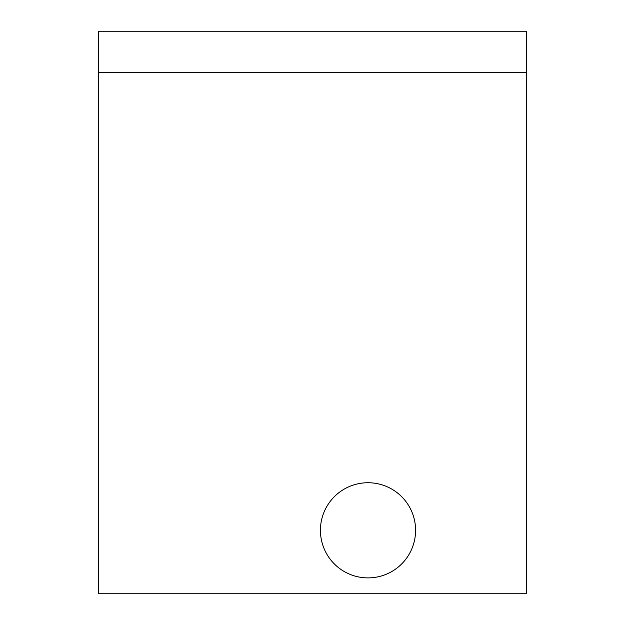 <?xml version="1.0" encoding="UTF-8"?>
<svg xmlns="http://www.w3.org/2000/svg" width="625" height="625" viewBox="0 0 625 625"><rect width="100%" height="100%" fill="white"/><g stroke="black" fill="none" stroke-linecap="round" stroke-linejoin="round"><path stroke-width="0.94" d="M98.398 72.484L526.602 72.484L526.602 31.25L98.398 31.25L98.398 593.75L526.602 593.75L526.602 72.484M320.43 530.312A47.578 47.578 0 0 0 391.797 571.516A47.578 47.578 0 0 0 391.797 489.109A47.578 47.578 0 0 0 320.43 530.312"/></g></svg>

